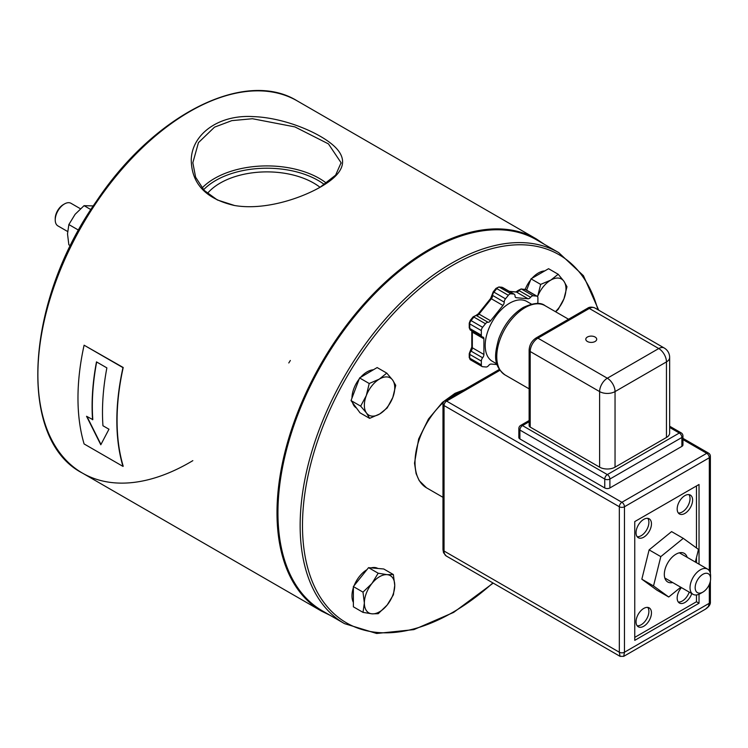 <?xml version="1.0" encoding="UTF-8"?>
<svg xmlns="http://www.w3.org/2000/svg" width="748" height="748" viewBox="0 0 748 748"><rect width="100%" height="100%" fill="white"/><g stroke="black" fill="none" stroke-linecap="round" stroke-linejoin="round"><path stroke-width="1.12" d="M64.468 203.942L63.3 204.625A11.407 6.582 120 0 0 55.23 218.594L55.23 219.94A13.062 7.536 -60 0 1 64.468 203.942A13.062 7.536 -60 0 1 70.995 203.297L80.41 208.739L70.995 203.297M67.591 231.487L57.933 225.915A13.062 7.536 -60 0 1 55.23 219.94M234.582 205.513L217.322 199.959L204.157 190.357L195.621 177.211L192.834 162.746L198.454 142.634L214.526 127.151L231.824 120.634L252.459 118.726L294.899 126.898L328.447 143.897L341.088 162.746L335.628 175.135L319.948 187.346M320.537 187.009C343.014 174.153 348.306 161.278 336.394 148.366C323.398 134.266 285.773 117.67 253.142 116.604C218.678 114.453 191.993 134.126 191.254 159.614C191.441 183.578 205.747 198.856 234.18 205.438C262.548 210.497 298.153 199.753 320.537 187.009M192.834 460.646A214.863 124.056 -60 0 1 82.383 473.063L321.509 611.116L82.383 473.063A214.863 124.056 -60 0 1 82.383 224.952A214.863 124.056 -60 0 1 297.246 100.905L536.372 238.958A214.863 124.056 120 0 0 321.5 363.004A214.863 124.056 120 0 0 321.509 611.116L330.279 615.417M84.103 345.202L123.214 367.502A214.863 124.056 120 0 0 123.214 466.247L122.971 466.387A215.2 124.243 -60 0 1 122.971 367.642L84.103 345.202A215.2 124.243 120 0 0 84.103 443.947L122.971 466.387M92.565 419.759A215.2 124.243 -60 0 1 96.483 361.882L106.871 367.885A215.2 124.243 120 0 0 102.953 425.752L108.965 429.221L100.802 444.77L86.553 416.29L92.799 419.619A214.863 124.056 120 0 1 96.67 361.995M86.955 416.514L100.952 444.462M207.42 193.452A66.114 38.167 180 0 1 220.202 183.064A66.114 38.167 180 0 1 320.032 187.299M558.709 252.618L583.431 275.694L598.709 310.186L583.431 275.694L558.719 252.618L536.512 239.799L558.709 252.618A214.209 123.672 120 0 0 558.709 252.618A214.209 123.672 120 0 0 344.51 376.291A214.209 123.672 120 0 0 344.51 623.636L376.637 633.481L413.878 629.62L453.634 612.406L493.213 583.103M344.51 623.636L322.304 610.817A214.209 123.672 -60 0 1 322.304 363.472A214.209 123.672 -60 0 1 536.512 239.799M669.656 357.451L669.656 433.017A10.911 6.302 180 0 1 666.459 437.477L615.043 467.163A10.911 6.302 180 0 1 599.615 467.163L530.192 427.08A3.637 2.104 180 0 1 529.126 425.593L529.126 350.027A3.637 2.104 0 0 0 530.192 351.513A10.911 6.302 -60 0 1 537.905 338.152L589.331 308.457A3.637 2.104 -120 0 0 587.507 308.279L536.082 337.965A3.637 2.104 60 0 1 537.905 338.152L607.329 378.226A10.911 6.302 120 0 0 599.615 391.587A10.911 6.302 0 0 0 615.043 391.587A10.911 6.302 -120 0 0 607.329 378.226L658.745 348.54A10.911 6.302 60 0 1 666.459 361.901A10.911 6.302 0 0 0 669.656 357.451A10.911 10.911 0 0 0 664.205 347.998A10.911 6.302 120 0 0 658.745 348.54L589.331 308.457A10.911 6.302 -60 0 1 594.782 307.924C591.771 306.774 589.349 306.895 587.507 308.279M595.109 337.03A5.451 3.151 180 0 1 596.708 339.265A5.451 3.151 180 0 1 591.257 342.406A5.451 3.151 180 0 1 585.796 339.265A5.451 3.151 180 0 1 589.172 336.348A5.451 3.151 180 0 1 595.109 337.03M499.346 369.419L444.789 400.919A3.637 2.104 60 0 1 446.612 401.096L499.945 370.297M682.952 439.572L706.748 453.307A3.637 2.104 60 0 1 709.319 457.757A3.637 2.104 -0 0 0 710.376 456.28A3.637 3.637 0 0 0 708.562 453.129A3.637 2.104 120 0 0 706.748 453.307L621.897 502.291L446.612 401.096A3.637 2.104 -60 0 0 444.041 405.547L619.325 506.751A3.637 2.104 -0 0 0 624.468 506.751A3.637 2.104 -120 0 0 621.897 502.291A3.637 2.104 120 0 0 619.325 506.751L619.325 652.228L444.041 551.024L444.041 405.547A3.637 2.104 180 0 1 442.975 404.06L442.975 549.546L443.536 552.735L446.294 556.016A10.911 6.302 -60 0 1 444.041 551.024A3.637 2.104 180 0 1 442.975 549.546M620.083 656.351L623.71 656.351L624.468 652.228A3.637 2.104 180 0 1 619.325 652.228L620.073 656.351L446.294 556.016M682.952 435.991A3.637 3.637 0 0 0 681.138 432.84A3.637 2.104 120 0 0 679.315 433.017A3.637 2.104 60 0 1 681.886 437.477A3.637 2.104 0 0 0 682.952 435.991L682.952 444.892A3.637 2.104 180 0 1 681.886 446.378L609.9 487.948A3.637 2.104 180 0 1 604.758 487.948L519.907 438.954A3.637 2.104 180 0 1 518.841 437.477L518.841 428.567A3.637 2.104 0 0 0 519.907 430.053A3.637 2.104 -60 0 1 522.478 425.593A3.637 2.104 -120 0 0 520.655 425.416A3.637 3.637 0 0 0 518.841 428.567M695.173 587.648A10.911 6.302 -60 0 1 702.886 574.296A10.911 6.302 -60 0 1 710.6 578.746A10.911 6.302 -60 0 1 702.886 592.107A10.911 6.302 -60 0 1 695.173 587.648M710.6 578.746L710.6 575.773A14.549 8.396 120 0 0 707.589 569.116A14.549 8.396 120 0 0 696.379 573.015A14.549 8.396 120 0 0 690.03 587.648A14.549 8.396 120 0 0 693.041 594.314A14.549 8.396 120 0 0 700.315 593.594L702.886 592.107M497.083 364.566L491.202 364.042A3.637 2.104 120 0 0 488.631 365.52A3.637 2.104 -60 0 1 486.06 367.006L482.619 366.698A3.637 2.104 -60 0 1 482.086 366.539A3.637 2.104 -60 0 1 481.338 364.874L481.338 361.088A3.637 2.104 -60 0 1 482.619 357.778A3.637 2.104 120 0 0 483.909 354.468L483.909 338.825A3.637 2.104 120 0 0 483.152 337.161A3.637 2.104 120 0 0 482.619 336.993A3.637 2.104 -60 0 1 482.086 336.834A3.637 2.104 -60 0 1 481.338 335.169L481.338 330.588A3.637 2.104 -60 0 1 482.619 327.278L485.461 323.744A3.637 2.104 -60 0 1 488.033 322.266A3.637 2.104 120 0 0 490.604 320.78L502.927 305.446A3.637 2.104 120 0 0 504.217 302.127A3.637 2.104 -60 0 1 505.498 298.817L508.331 295.292A3.637 2.104 -60 0 1 510.903 293.805L513.745 294.058A3.637 2.104 -60 0 1 514.278 294.226A3.637 2.104 -60 0 1 515.026 295.89A3.637 2.104 120 0 0 515.783 297.554A3.637 2.104 120 0 0 516.316 297.713L528.041 298.761A3.637 2.104 120 0 0 530.613 297.283A3.637 2.104 -60 0 1 533.184 295.797L536.615 296.105A3.637 2.104 -60 0 1 537.148 296.264A3.637 2.104 -60 0 1 537.905 297.928L537.905 301.715A3.637 2.104 -60 0 1 537.513 303.501M496.887 363.939L492.352 361.321A34.548 19.944 -60 0 1 492.352 321.425A34.548 19.944 -60 0 1 526.891 301.481L531.435 304.109M705.495 609.124C709.048 606.712 710.675 604.253 710.376 601.738A3.637 2.104 180 0 1 710.376 601.757A3.637 2.104 180 0 1 709.319 603.243L708.337 606.535L705.495 609.134M669.656 427.445L679.315 433.017L607.329 474.587A3.637 2.104 120 0 0 604.758 479.038A3.637 2.104 0 0 0 609.9 479.038A3.637 2.104 -120 0 0 607.329 474.587L522.478 425.593L529.126 421.76M699.034 594.239L699.034 603.243L634.753 640.353L634.753 521.59L699.034 484.48L699.034 564.179M689.217 592.098A10.911 6.302 -60 0 1 678.305 602.028M691.788 593.585A10.911 6.302 -60 0 1 679.436 603.038A10.911 6.302 -60 0 1 681.437 587.61M688.899 494.596A10.911 6.302 -60 0 1 690.03 498.579A10.911 6.302 -60 0 1 686.094 508.621A10.911 6.302 -60 0 1 678.305 512.96M692.601 500.066A10.911 6.302 -60 0 1 687.842 511.043A10.911 6.302 -60 0 1 679.436 513.97A10.911 6.302 -60 0 1 679.436 501.375A10.911 6.302 -60 0 1 690.339 495.073A10.911 6.302 -60 0 1 692.601 500.066M647.768 607.423A10.911 6.302 -60 0 1 648.89 611.406A10.911 6.302 -60 0 1 644.954 621.438A10.911 6.302 -60 0 1 637.165 625.777M651.461 612.893A10.911 6.302 -60 0 1 646.702 623.869A10.911 6.302 -60 0 1 638.296 626.787A10.911 6.302 -60 0 1 638.296 614.192A10.911 6.302 -60 0 1 649.208 607.89A10.911 6.302 -60 0 1 651.461 612.893M647.768 518.345A10.911 6.302 -60 0 1 648.89 522.338A10.911 6.302 -60 0 1 644.954 532.37A10.911 6.302 -60 0 1 637.165 536.709M651.461 523.815A10.911 6.302 -60 0 1 646.702 534.801A10.911 6.302 -60 0 1 638.296 537.719A10.911 6.302 -60 0 1 638.296 525.124A10.911 6.302 -60 0 1 649.208 518.822A10.911 6.302 -60 0 1 651.461 523.815M699.034 603.243L696.463 601.757L634.753 637.38M696.463 485.966L696.463 547.938M696.463 557.587L696.463 562.692M696.463 594.95L696.463 601.757M680.764 587.227L668.731 597.007L657.043 590.256L641.84 579.195L649.114 549.874L671.592 531.604L683.279 538.354L698.482 549.415L695.35 562.057M687.206 557.354A16.531 9.546 120 0 0 667.74 562.907A16.531 9.546 120 0 0 672.658 582.542M668.731 597.007L653.528 585.946L660.802 556.624L683.279 538.354M641.84 579.195L653.528 585.946M649.114 549.874L660.802 556.624M366.296 395.608L369.222 383.509L379.358 379.096A21.486 12.407 120 0 0 366.296 395.608A21.486 12.407 120 0 0 366.492 413.027L360.658 406.136L366.296 395.608M386.763 373.112L392.606 380.012A21.486 12.407 120 0 0 379.358 379.096L386.763 373.112L377.142 367.558L359.592 377.946L369.222 383.509M395.739 385.342L392.812 397.44A21.486 12.407 120 0 0 392.606 380.012L395.739 385.342M379.75 413.953L369.624 418.366L366.492 413.027A21.486 12.407 120 0 0 379.75 413.953A21.486 12.407 120 0 0 392.812 397.44L387.165 407.969L379.75 413.953M360.658 406.136L351.027 400.573L355.506 406.688L359.994 412.803L369.624 418.366M351.027 400.573L359.592 377.946M356.478 408.015L356.422 407.978A21.486 12.407 -60 0 1 352.57 402.686M351.971 398.076A21.486 12.407 -60 0 1 359.18 379.058M360.564 377.375A21.486 12.407 -60 0 1 373.402 369.774M364.36 603.038L362.995 592.135L371.943 583.459A21.486 12.407 120 0 0 364.36 603.038A21.486 12.407 120 0 0 371.971 613.827L363.014 612.378L364.36 603.038M378.17 573.22L387.137 574.66A21.486 12.407 120 0 0 371.943 583.459L378.17 573.22L368.549 567.657L383.752 568.985L393.373 574.548L394.748 585.45A21.486 12.407 120 0 0 387.137 574.66L393.373 574.548M387.165 605.029L378.217 613.706L371.971 613.827A21.486 12.407 120 0 0 387.165 605.029A21.486 12.407 120 0 0 394.748 585.45L393.401 594.791L387.165 605.029M362.995 592.135L353.365 586.572L353.374 596.698L353.383 606.815L363.014 612.378M353.365 586.572L368.549 567.657M353.383 602.43A21.486 12.407 -60 0 1 353.365 587.722M354.122 585.628A21.486 12.407 -60 0 1 366.903 569.705M371.083 567.882A21.486 12.407 -60 0 1 377.89 568.471M537.625 296.489L540.654 284.399L550.78 280.117A21.486 12.407 120 0 0 537.625 296.489A21.486 12.407 120 0 0 537.56 296.647L537.625 296.489M558.204 274.273L563.945 281.295A21.486 12.407 120 0 0 550.78 280.117L558.204 274.273L548.574 268.71L531.024 278.836L540.654 284.399M566.975 286.746L563.945 298.835A21.486 12.407 120 0 0 563.945 281.295L566.975 286.746M555.446 311.673A21.486 12.407 120 0 0 563.945 298.835L558.204 309.354L555.642 311.785M526.62 290.187L531.024 278.836M525.208 289.411A21.486 12.407 -60 0 1 530.594 279.967M532.024 278.265A21.486 12.407 -60 0 1 544.768 270.907M93.313 205.924L84.057 205.663L75.099 214.33L68.863 224.559L67.507 233.909L68.863 244.82L70.471 245.746M68.863 224.559L79.223 230.543M84.057 205.663L90.91 209.618M290.346 360.48A214.863 124.056 -60 0 1 288.784 362.958M326.437 183.176A74.117 42.795 0 0 0 319.368 178.445A74.117 42.795 0 0 0 214.545 178.445A74.117 42.795 0 0 0 202.072 188.019M203.587 189.758A72.472 41.841 180 0 1 318.199 180.474A72.472 41.841 180 0 1 324.417 184.56M492.876 582.916A212.554 122.719 -60 0 1 307.858 568.452A212.554 122.719 -60 0 1 413.233 294.198A212.554 122.719 -60 0 1 597.858 309.691M530.192 427.08L530.192 351.513L599.615 391.587L599.615 467.163M615.043 467.163L615.043 391.587L666.459 361.901L666.459 437.477M524.544 289.27A1.814 1.431 95.1 0 1 525.049 289.42A3.637 2.104 -60 0 1 525.592 289.588M537.148 296.264L525.582 289.588L521.132 288.962A1.814 1.431 95.1 0 1 521.618 289.111L525.049 289.42L536.615 296.105M521.132 288.962L518.27 290.374L519.047 290.598A3.637 2.104 -60 0 1 521.618 289.111L533.184 295.797M509.257 291.327L515.989 291.926A1.814 1.431 95.1 0 1 516.475 292.085A3.637 2.104 120 0 0 519.047 290.598L530.613 297.283M509.491 291.458L516.475 292.085L528.041 298.761M501.693 287.223L498.851 286.97A1.814 1.431 95.1 0 1 499.337 287.129L502.17 287.382A3.637 2.104 -60 0 1 502.712 287.55L501.693 287.223A1.814 1.431 95.1 0 1 502.17 287.382L513.745 294.058M498.851 286.97L495.989 288.382L496.765 288.606A3.637 2.104 -60 0 1 499.337 287.129L510.903 293.805M495.989 288.382L493.156 291.916L493.932 292.141L496.765 288.606L508.331 295.292M493.156 291.916L492.109 294.712A1.814 1.047 -0 0 0 492.642 295.451A3.637 2.104 -60 0 1 493.932 292.141L505.498 298.817M475.98 315.432L473.11 316.843L473.886 317.068A3.637 2.104 -60 0 1 476.457 315.581A1.814 1.431 95.1 0 0 475.98 315.432L478.253 313.87L490.585 298.536L491.361 298.761A3.637 2.104 120 0 0 492.642 295.451L504.217 302.127M478.253 313.87L479.029 314.095L491.361 298.761L502.927 305.446M488.033 322.266L476.457 315.581A3.637 2.104 120 0 0 479.029 314.095L490.604 320.78M473.11 316.843L470.277 320.368L471.053 320.593L473.886 317.068L485.461 323.744M470.277 320.368L469.239 323.164A1.814 1.047 -0 0 0 469.763 323.912A3.637 2.104 -60 0 1 471.053 320.593L482.619 327.278M469.239 323.164L469.239 327.746A1.814 1.047 -0 0 0 469.763 328.484L469.763 323.912L481.338 330.588M470.511 330.149A3.637 2.104 -60 0 1 469.763 328.484L481.338 335.169M470.277 350.868L469.239 353.673A1.814 1.047 -0 0 0 469.763 354.412A3.637 2.104 -60 0 1 471.053 351.102L470.277 350.868L471.81 347.044L471.81 331.401A1.814 1.047 -0 0 0 472.334 332.14A3.637 2.104 120 0 0 472.119 331.074M471.81 347.044A1.814 1.047 -0 0 0 472.334 347.783L472.334 332.14L483.909 338.825M482.619 357.778L471.053 351.102A3.637 2.104 120 0 0 472.334 347.783L483.909 354.468M469.239 353.673L469.239 357.451A1.814 1.047 -0 0 0 469.763 358.189L469.763 354.412L481.338 361.088M470.511 359.853A3.637 2.104 -60 0 1 469.763 358.189L481.338 364.874M464.153 389.736L455.027 393.326L442.451 402.359L428.473 419.02L418.637 439.001L414.514 463.19L416.103 473.615L419.217 480.637L426.538 487.827A55.576 32.089 -60 0 1 443.349 402.452M445.733 400.376A55.576 32.089 -60 0 1 462.919 390.447M516.316 297.713L515.372 297.171M709.319 584.412L709.319 603.243L624.468 652.228L624.468 506.751L709.319 457.757L709.319 570.771M609.9 487.948L609.9 479.038L681.886 437.477L681.886 446.378M519.907 438.954L519.907 430.053L604.758 479.038L604.758 487.948M525.049 307.652A39.999 23.095 -60 0 1 545.049 305.67C540.795 302.155 533.52 302.762 523.226 307.465C512.081 314.403 503.881 324.931 498.635 339.05C494.858 353.43 492.39 365.174 505.05 374.944A39.999 23.095 -60 0 1 498.916 342.893A39.999 23.095 -60 0 1 525.049 307.652M341.079 163.316L341.079 162.746M82.383 473.063C17.316 439.618 24.88 302.931 95.996 201.923C153.63 114.771 244.951 68.339 297.246 100.905C245.185 68.507 154.425 114.313 96.763 200.801C25.002 301.874 17.036 439.506 82.383 473.063M544.488 244.409L536.372 238.958M529.126 350.027C529.462 344.865 531.791 340.845 536.082 337.965M664.205 347.998L594.782 307.924M444.789 400.919A3.637 3.637 0 0 0 442.975 404.06M708.562 453.129L682.952 438.347M664.813 578.008L693.041 594.314M679.352 552.819L707.589 569.116M515.989 291.926L518.27 290.374M490.585 298.536L492.109 294.712M469.239 327.746L470.52 330.149L482.086 336.834M471.81 331.401L471.586 330.476M469.239 357.451L470.52 359.853L482.086 366.539M426.538 487.827L442.975 497.317M514.278 294.226L502.703 287.541M710.376 601.757L710.376 580.99M710.376 573.454L710.376 456.28M529.126 420.526L520.655 425.416M681.138 432.84L669.656 426.21M568.536 319.228L545.049 305.67M529.126 388.848L505.05 374.944M623.71 656.351L705.551 609.106"/></g></svg>
